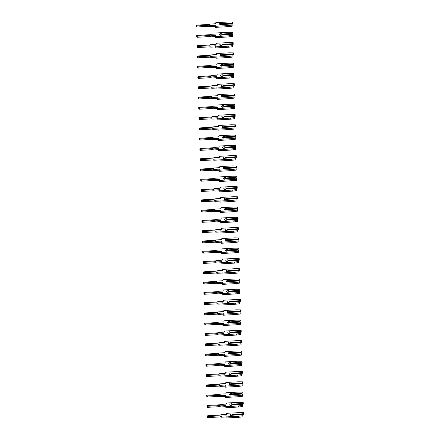 <?xml version="1.0" encoding="UTF-8"?>
<svg xmlns="http://www.w3.org/2000/svg" width="440" height="440" viewBox="0 0 440 440"><rect width="100%" height="100%" fill="white"/><g stroke="black" fill="none" stroke-linecap="round" stroke-linejoin="round"><path stroke-width="0.66" d="M215.1 26.329L210.49 26.582A1.221 0.715 169 0 1 209.539 26.29L209.33 25.218L196.895 25.905A0.649 0.38 169 0 1 197.043 25.119L209.484 24.431A1.221 0.715 169 0 1 210.562 24.03L215.584 23.755L215.787 22.688L228.272 22L232.546 22.044L232.634 23.76L232.424 22.688L231.572 23.204L221.711 23.744A1.353 0.792 -11 0 0 220.644 23.397A1.353 0.792 -11 0 0 219.159 24.475A1.353 0.792 -11 0 0 220.33 25.036A1.353 0.792 -11 0 0 221.551 24.563A1.353 0.792 -11 0 0 220.853 24.47A1.353 0.792 -11 0 0 219.626 24.943M221.551 24.563L231.413 24.019L232.089 24.453L231.963 25.097L227.579 25.619L215.094 26.301L215.298 25.234L210.281 25.509A1.221 0.715 169 0 1 209.33 25.218M221.711 23.744L221.92 24.541M232.634 23.76L231.798 24.266M231.38 24.024L231.572 23.204M231.303 23.617L221.843 24.14M232.546 22.044L232.424 22.688M215.094 26.301L215.303 27.374L227.788 26.686L232.172 26.169L232.089 24.453M209.539 26.29L197.104 26.977A0.649 0.38 169 0 1 196.543 26.708L196.334 25.636M232.172 26.169L231.963 25.097M227.788 26.686L227.579 25.619M215.386 36.608L210.777 36.861A1.221 0.715 169 0 1 209.831 36.569L209.622 35.497L197.181 36.185A0.649 0.38 169 0 1 197.329 35.398L209.77 34.711A1.221 0.715 169 0 1 210.848 34.309L215.87 34.034L216.073 32.967L228.558 32.279L232.837 32.324L232.92 34.04L232.711 32.967L231.858 33.484L221.997 34.023A1.353 0.792 -11 0 0 220.93 33.677A1.353 0.792 -11 0 0 219.445 34.755A1.353 0.792 -11 0 0 220.616 35.316A1.353 0.792 -11 0 0 221.843 34.843A1.353 0.792 -11 0 0 221.139 34.749A1.353 0.792 -11 0 0 219.918 35.222M221.843 34.843L231.698 34.298L232.375 34.733L232.249 35.376L227.865 35.898L215.38 36.581L215.584 35.514L210.568 35.788A1.221 0.715 169 0 1 209.622 35.497M221.997 34.023L222.211 34.821M232.92 34.04L232.084 34.546M231.666 34.303L231.858 33.484M231.589 33.897L222.129 34.419M232.837 32.324L232.711 32.967M215.38 36.581L215.589 37.653L228.074 36.971L232.458 36.449L232.375 34.733M209.831 36.569L197.389 37.257A0.649 0.38 169 0 1 196.829 36.988L196.62 35.915M232.458 36.449L232.249 35.376M228.074 36.971L227.865 35.898M215.672 46.888L211.063 47.141A1.221 0.715 169 0 1 210.117 46.849L209.907 45.777L197.466 46.464A0.649 0.38 169 0 1 197.621 45.678L210.056 44.99A1.221 0.715 169 0 1 211.139 44.589L216.156 44.313L216.359 43.246L228.844 42.559L233.123 42.603L233.206 44.319L232.997 43.246L232.144 43.764L222.282 44.303A1.353 0.792 -11 0 0 221.216 43.956A1.353 0.792 -11 0 0 219.736 45.034A1.353 0.792 -11 0 0 220.902 45.595A1.353 0.792 -11 0 0 222.129 45.122A1.353 0.792 -11 0 0 221.424 45.029A1.353 0.792 -11 0 0 220.204 45.502M222.129 45.122L231.985 44.578L232.661 45.012L232.535 45.656L228.151 46.178L215.666 46.86L215.875 45.793L210.854 46.068A1.221 0.715 169 0 1 209.907 45.777M222.282 44.303L222.497 45.1M233.206 44.319L232.37 44.825M231.952 44.583L232.144 43.764M231.875 44.176L222.415 44.699M233.123 42.603L232.997 43.246M215.666 46.86L215.875 47.933L228.36 47.251L232.749 46.728L232.661 45.012M210.117 46.849L197.676 47.537A0.649 0.38 169 0 1 197.115 47.267L196.906 46.194M232.749 46.728L232.535 45.656M228.36 47.251L228.151 46.178M215.958 57.167L211.349 57.42A1.221 0.715 169 0 1 210.403 57.129L210.194 56.056L197.753 56.744A0.649 0.38 169 0 1 197.906 55.957L210.342 55.27A1.221 0.715 169 0 1 211.426 54.868L216.441 54.593L216.651 53.526L229.13 52.839L233.409 52.883L233.497 54.599L233.288 53.526L232.43 54.043L222.574 54.582A1.353 0.792 -11 0 0 221.502 54.241A1.353 0.792 -11 0 0 220.022 55.313A1.353 0.792 -11 0 0 221.188 55.875A1.353 0.792 -11 0 0 222.415 55.402A1.353 0.792 -11 0 0 221.711 55.308A1.353 0.792 -11 0 0 220.49 55.781M222.415 55.402L232.276 54.863L232.947 55.292L232.826 55.935L228.437 56.458L215.958 57.14L216.161 56.073L211.139 56.348A1.221 0.715 169 0 1 210.194 56.056M222.574 54.582L222.783 55.38M233.497 54.599L232.656 55.105M232.243 54.863L232.43 54.043M232.161 54.456L222.706 54.978M233.409 52.883L233.288 53.526M215.958 57.14L216.167 58.212L228.646 57.53L233.035 57.008L232.947 55.292M210.403 57.129L197.967 57.816A0.649 0.38 169 0 1 197.401 57.547L197.191 56.474M233.035 57.008L232.826 55.935M228.646 57.53L228.437 56.458M221.788 64.521A1.353 0.792 -11 0 0 220.308 65.593A1.353 0.792 -11 0 0 221.474 66.154A1.353 0.792 -11 0 0 222.701 65.681L232.562 65.142L233.233 65.571L233.112 66.215L228.729 66.737L216.244 67.419L216.447 66.352L211.426 66.627A1.221 0.715 169 0 1 210.48 66.336L198.044 67.023A0.649 0.38 169 0 1 198.193 66.237L210.634 65.549A1.221 0.715 169 0 1 211.712 65.148L216.728 64.873L216.937 63.806L229.422 63.118L233.695 63.162L233.574 63.806L232.716 64.323L222.86 64.862A1.353 0.792 -11 0 0 221.788 64.521M222.701 65.687A1.353 0.792 -11 0 0 221.997 65.588A1.353 0.792 -11 0 0 220.776 66.061M216.249 67.447L211.64 67.7A1.221 0.715 169 0 1 210.689 67.408L210.48 66.336M222.86 64.862L223.069 65.659M233.695 63.162L233.783 64.878L232.947 65.384M233.783 64.878L233.574 63.806M232.529 65.142L232.716 64.323M232.447 64.735L222.992 65.258M216.244 67.419L216.453 68.492L228.938 67.81L233.321 67.287L233.233 65.571M210.689 67.408L198.253 68.096A0.649 0.38 169 0 1 197.692 67.826L197.478 66.754M233.321 67.287L233.112 66.215M228.938 67.81L228.729 66.737M216.535 77.726L211.926 77.979A1.221 0.715 169 0 1 210.975 77.688L210.766 76.615L198.33 77.303A0.649 0.38 169 0 1 198.479 76.516L210.92 75.829A1.221 0.715 169 0 1 211.998 75.427L217.019 75.152L217.223 74.085L229.708 73.397L233.981 73.442L234.069 75.158L233.86 74.085L233.007 74.602L223.146 75.141A1.353 0.792 -11 0 0 222.079 74.8A1.353 0.792 -11 0 0 220.594 75.873A1.353 0.792 -11 0 0 221.766 76.434A1.353 0.792 -11 0 0 222.992 75.961A1.353 0.792 -11 0 0 222.288 75.873A1.353 0.792 -11 0 0 221.062 76.34M222.992 75.961L232.848 75.422L233.525 75.851L233.398 76.494L229.014 77.017L216.53 77.699L216.733 76.632L211.717 76.907A1.221 0.715 169 0 1 210.766 76.615M223.146 75.141L223.355 75.939M234.069 75.158L233.233 75.663M232.815 75.422L233.007 74.602M232.738 75.014L223.278 75.537M233.981 73.442L233.86 74.085M216.53 77.699L216.739 78.771L229.224 78.089L233.607 77.567L233.525 75.851M210.975 77.688L198.539 78.375A0.649 0.38 169 0 1 197.978 78.106L197.769 77.033M233.607 77.567L233.398 76.494M229.224 78.089L229.014 77.017M216.821 88.005L212.212 88.259A1.221 0.715 169 0 1 211.266 87.967L211.057 86.895L198.616 87.582A0.649 0.38 169 0 1 198.764 86.796L211.206 86.108A1.221 0.715 169 0 1 212.284 85.707L217.305 85.432L217.509 84.364L229.994 83.677L234.273 83.721L234.355 85.437L234.146 84.37L233.294 84.882L223.432 85.421A1.353 0.792 -11 0 0 222.365 85.08A1.353 0.792 -11 0 0 220.88 86.152A1.353 0.792 -11 0 0 222.052 86.713A1.353 0.792 -11 0 0 223.278 86.24A1.353 0.792 -11 0 0 222.574 86.152A1.353 0.792 -11 0 0 221.353 86.62M223.278 86.24L233.134 85.701L233.811 86.13L233.684 86.774L229.301 87.296L216.816 87.978L217.019 86.911L212.003 87.186A1.221 0.715 169 0 1 211.057 86.895M223.432 85.421L223.647 86.218M234.355 85.437L233.519 85.943M233.101 85.701L233.294 84.882M233.024 85.294L223.564 85.817M234.273 83.721L234.146 84.37M216.816 87.978L217.025 89.05L229.51 88.368L233.893 87.846L233.811 86.13M211.266 87.967L198.825 88.655A0.649 0.38 169 0 1 198.264 88.385L198.055 87.312M233.893 87.846L233.684 86.774M229.51 88.368L229.301 87.296M222.651 95.359A1.353 0.792 -11 0 0 221.172 96.432A1.353 0.792 -11 0 0 222.338 96.993A1.353 0.792 -11 0 0 223.564 96.52L233.42 95.981L234.097 96.41L233.976 97.053L229.587 97.576L217.102 98.258L217.311 97.191L212.289 97.466A1.221 0.715 169 0 1 211.343 97.174L198.902 97.862A0.649 0.38 169 0 1 199.056 97.075L211.492 96.388A1.221 0.715 169 0 1 212.575 95.986L217.591 95.711L217.795 94.644L230.28 93.957L234.559 94.001L234.432 94.65L233.58 95.161L223.718 95.7A1.353 0.792 -11 0 0 222.651 95.359M223.559 96.525A1.353 0.792 -11 0 0 222.86 96.432A1.353 0.792 -11 0 0 221.639 96.899M217.107 98.285L212.498 98.538A1.221 0.715 169 0 1 211.552 98.247L211.343 97.174M223.718 95.7L223.933 96.498M234.559 94.001L234.641 95.717L233.805 96.222M234.641 95.717L234.432 94.65M233.387 95.981L233.58 95.161M233.31 95.574L223.85 96.096M217.102 98.258L217.311 99.33L229.796 98.648L234.185 98.126L234.097 96.41M211.552 98.247L199.111 98.934A0.649 0.38 169 0 1 198.55 98.665L198.341 97.592M234.185 98.126L233.976 97.053M229.796 98.648L229.587 97.576M217.399 108.564L212.784 108.818A1.221 0.715 169 0 1 211.838 108.526L211.629 107.454L199.188 108.141A0.649 0.38 169 0 1 199.342 107.355L211.778 106.672A1.221 0.715 169 0 1 212.861 106.266L217.877 105.991L218.086 104.924L230.566 104.236L234.845 104.28L234.933 106.002L234.724 104.929L233.865 105.441L224.01 105.98A1.353 0.792 -11 0 0 222.937 105.639A1.353 0.792 -11 0 0 221.458 106.711A1.353 0.792 -11 0 0 222.624 107.272A1.353 0.792 -11 0 0 223.85 106.799A1.353 0.792 -11 0 0 223.146 106.711A1.353 0.792 -11 0 0 221.925 107.179M223.85 106.799L233.712 106.26L234.382 106.689L234.262 107.333L229.873 107.855L217.393 108.537L217.597 107.47L212.575 107.745A1.221 0.715 169 0 1 211.629 107.454M224.01 105.98L224.219 106.777M234.933 106.002L234.091 106.502M233.679 106.26L233.865 105.441M233.596 105.853L224.142 106.376M234.845 104.28L234.724 104.929M217.393 108.537L217.602 109.61L230.087 108.928L234.471 108.405L234.382 106.689M211.838 108.526L199.403 109.214A0.649 0.38 169 0 1 198.836 108.944L198.627 107.872M234.471 108.405L234.262 107.333M230.087 108.928L229.873 107.855M223.223 115.918A1.353 0.792 -11 0 0 221.744 116.991A1.353 0.792 -11 0 0 222.915 117.552A1.353 0.792 -11 0 0 224.136 117.079L233.998 116.54L234.669 116.969L234.548 117.612L230.164 118.135L217.679 118.817L217.882 117.75L212.861 118.025A1.221 0.715 169 0 1 211.915 117.733L199.48 118.421A0.649 0.38 169 0 1 199.628 117.634L212.069 116.952A1.221 0.715 169 0 1 213.147 116.545L218.169 116.27L218.372 115.203L230.857 114.516L235.131 114.559L235.01 115.209L234.152 115.72L224.296 116.259A1.353 0.792 -11 0 0 223.223 115.918M224.136 117.084A1.353 0.792 -11 0 0 223.438 116.991A1.353 0.792 -11 0 0 222.211 117.458M217.685 118.844L213.076 119.097A1.221 0.715 169 0 1 212.124 118.806L211.915 117.733M224.296 116.259L224.505 117.057M235.131 114.559L235.219 116.281L234.382 116.782M235.219 116.281L235.01 115.209M233.965 116.54L234.152 115.72M233.882 116.133L224.428 116.655M217.679 118.817L217.888 119.889L230.373 119.207L234.757 118.684L234.669 116.969M212.124 118.806L199.689 119.493A0.649 0.38 169 0 1 199.128 119.224L198.919 118.151M234.757 118.684L234.548 117.612M230.373 119.207L230.164 118.135M217.971 129.124L213.362 129.376A1.221 0.715 169 0 1 212.41 129.085L212.201 128.013L199.766 128.7A0.649 0.38 169 0 1 199.914 127.914L212.355 127.232A1.221 0.715 169 0 1 213.433 126.83L218.455 126.55L218.658 125.483L231.143 124.795L235.417 124.839L235.505 126.561L235.296 125.488L234.443 126L224.582 126.544A1.353 0.792 -11 0 0 223.514 126.198A1.353 0.792 -11 0 0 222.03 127.27A1.353 0.792 -11 0 0 223.201 127.831A1.353 0.792 -11 0 0 224.428 127.358A1.353 0.792 -11 0 0 223.724 127.27A1.353 0.792 -11 0 0 222.497 127.738M224.428 127.358L234.284 126.819L234.96 127.248L234.834 127.892L230.45 128.414L217.965 129.096L218.169 128.029L213.153 128.304A1.221 0.715 169 0 1 212.201 128.013M224.582 126.544L224.791 127.336M235.505 126.561L234.669 127.061M234.251 126.819L234.443 126M234.174 126.412L224.714 126.934M235.417 124.839L235.296 125.488M217.965 129.096L218.174 130.168L230.659 129.487L235.043 128.964L234.96 127.248M212.41 129.085L199.975 129.773A0.649 0.38 169 0 1 199.413 129.503L199.205 128.43M235.043 128.964L234.834 127.892M230.659 129.487L230.45 128.414M218.257 139.403L213.648 139.656A1.221 0.715 169 0 1 212.702 139.364L212.493 138.298L200.052 138.98A0.649 0.38 169 0 1 200.2 138.193L212.641 137.511A1.221 0.715 169 0 1 213.719 137.109L218.74 136.829L218.944 135.762L231.429 135.075L235.708 135.119L235.791 136.84L235.582 135.768L234.729 136.279L224.868 136.824A1.353 0.792 -11 0 0 223.801 136.477A1.353 0.792 -11 0 0 222.316 137.55A1.353 0.792 -11 0 0 223.487 138.111A1.353 0.792 -11 0 0 224.714 137.638A1.353 0.792 -11 0 0 224.01 137.55A1.353 0.792 -11 0 0 222.789 138.017M224.714 137.638L234.57 137.099L235.246 137.528L235.12 138.171L230.736 138.694L218.251 139.381L218.455 138.309L213.439 138.584A1.221 0.715 169 0 1 212.493 138.298M224.868 136.824L225.082 137.621M235.791 136.84L234.955 137.341M234.537 137.099L234.729 136.279M234.46 136.692L225 137.214M235.708 135.119L235.582 135.768M218.251 139.381L218.46 140.448L230.945 139.766L235.329 139.244L235.246 137.528M212.702 139.364L200.261 140.052A0.649 0.38 169 0 1 199.7 139.783L199.49 138.71M235.329 139.244L235.12 138.171M230.945 139.766L230.736 138.694M218.543 149.683L213.934 149.936A1.221 0.715 169 0 1 212.988 149.644L212.779 148.577L200.338 149.259A0.649 0.38 169 0 1 200.492 148.472L212.927 147.791A1.221 0.715 169 0 1 214.011 147.389L219.027 147.109L219.23 146.041L231.715 145.354L235.994 145.398L236.077 147.12L235.868 146.047L235.015 146.559L225.154 147.103A1.353 0.792 -11 0 0 224.087 146.757A1.353 0.792 -11 0 0 222.607 147.829A1.353 0.792 -11 0 0 223.773 148.39A1.353 0.792 -11 0 0 225 147.917A1.353 0.792 -11 0 0 224.296 147.829A1.353 0.792 -11 0 0 223.075 148.297M225 147.917L234.861 147.378L235.532 147.807L235.411 148.451L231.022 148.973L218.537 149.661L218.746 148.588L213.725 148.863A1.221 0.715 169 0 1 212.779 148.577M225.154 147.103L225.368 147.901M236.077 147.12L235.24 147.62M234.823 147.378L235.015 146.559M234.746 146.977L225.291 147.494M235.994 145.398L235.868 146.047M218.537 149.661L218.752 150.728L231.231 150.046L235.62 149.523L235.532 147.807M212.988 149.644L200.547 150.332A0.649 0.38 169 0 1 199.986 150.062L199.777 148.989M235.62 149.523L235.411 148.451M231.231 150.046L231.022 148.973M218.834 159.962L214.22 160.215A1.221 0.715 169 0 1 213.274 159.929L213.065 158.857L200.629 159.538A0.649 0.38 169 0 1 200.778 158.752L213.213 158.07A1.221 0.715 169 0 1 214.297 157.669L219.313 157.388L219.522 156.321L232.001 155.634L236.28 155.678L236.368 157.399L236.159 156.327L235.301 156.838L225.445 157.382A1.353 0.792 -11 0 0 224.373 157.036A1.353 0.792 -11 0 0 222.893 158.109A1.353 0.792 -11 0 0 224.059 158.67A1.353 0.792 -11 0 0 225.286 158.197A1.353 0.792 -11 0 0 224.582 158.109A1.353 0.792 -11 0 0 223.361 158.576M225.286 158.197L235.147 157.657L235.818 158.087L235.697 158.73L231.308 159.253L218.829 159.94L219.032 158.868L214.011 159.143A1.221 0.715 169 0 1 213.065 158.857M225.445 157.382L225.654 158.18M236.368 157.399L235.527 157.899M235.114 157.657L235.301 156.838M235.032 157.256L225.577 157.773M236.28 155.678L236.159 156.327M218.829 159.94L219.038 161.013L231.523 160.325L235.906 159.803L235.818 158.087M213.274 159.929L200.838 160.611A0.649 0.38 169 0 1 200.272 160.341L200.063 159.269M235.906 159.803L235.697 158.73M231.523 160.325L231.308 159.253M224.659 167.316A1.353 0.792 -11 0 0 223.179 168.388A1.353 0.792 -11 0 0 224.351 168.949A1.353 0.792 -11 0 0 225.572 168.476L235.433 167.937L236.104 168.366L235.983 169.01L231.6 169.532L219.115 170.22L219.318 169.147L214.302 169.422A1.221 0.715 169 0 1 213.351 169.136L200.915 169.818A0.649 0.38 169 0 1 201.064 169.031L213.505 168.35A1.221 0.715 169 0 1 214.583 167.948L219.604 167.668L219.808 166.601L232.293 165.913L236.566 165.957L236.445 166.606L235.587 167.118L225.731 167.662A1.353 0.792 -11 0 0 224.659 167.316M225.572 168.482A1.353 0.792 -11 0 0 224.873 168.388A1.353 0.792 -11 0 0 223.647 168.856M219.12 170.242L214.511 170.495A1.221 0.715 169 0 1 213.56 170.209L213.351 169.136M225.731 167.662L225.94 168.46M236.566 165.957L236.654 167.679L235.818 168.179M236.654 167.679L236.445 166.606M235.4 167.937L235.587 167.118M235.318 167.536L225.863 168.053M219.115 170.22L219.323 171.292L231.809 170.605L236.192 170.082L236.104 168.366M213.56 170.209L201.124 170.891A0.649 0.38 169 0 1 200.563 170.621L200.354 169.548M236.192 170.082L235.983 169.01M231.809 170.605L231.6 169.532M225.863 178.756L235.719 178.216L236.396 178.646L236.269 179.289L214.797 180.774A1.221 0.715 169 0 1 213.846 180.488L213.637 179.416L201.201 180.097A0.649 0.38 169 0 1 201.35 179.311L213.791 178.629A1.221 0.715 169 0 1 214.869 178.228L219.89 177.947L220.094 176.88L232.579 176.193L236.858 176.237L236.94 177.958L236.731 176.886L235.879 177.397L226.017 177.941A1.353 0.792 -11 0 0 224.95 177.595A1.353 0.792 -11 0 0 223.465 178.668A1.353 0.792 -11 0 0 224.637 179.229A1.353 0.792 -11 0 0 225.863 178.756A1.353 0.792 -11 0 0 225.159 178.668A1.353 0.792 -11 0 0 223.933 179.135M236.396 178.646L236.478 180.362L219.61 181.572L219.604 179.427L214.588 179.702A1.221 0.715 169 0 1 213.637 179.416M226.017 177.941L226.226 178.739M236.94 177.958L236.104 178.459M235.686 178.216L235.879 177.397M235.609 177.815L226.149 178.332M236.858 176.237L236.731 176.886M213.846 180.488L201.41 181.17A0.649 0.38 169 0 1 200.849 180.901L200.64 179.828M236.478 180.362L236.269 179.289M232.095 180.884L231.886 179.812M225.236 187.875A1.353 0.792 -11 0 0 223.751 188.947A1.353 0.792 -11 0 0 224.923 189.508A1.353 0.792 -11 0 0 226.149 189.035L236.005 188.496L236.681 188.925L236.555 189.569L232.172 190.091L219.687 190.779L219.896 189.706L214.874 189.981A1.221 0.715 169 0 1 213.928 189.695L201.487 190.377A0.649 0.38 169 0 1 201.641 189.59L214.077 188.909A1.221 0.715 169 0 1 215.155 188.507L220.176 188.227L220.38 187.16L232.865 186.472L237.144 186.516L237.017 187.165L236.165 187.677L226.303 188.221A1.353 0.792 -11 0 0 225.236 187.875M226.144 189.041A1.353 0.792 -11 0 0 225.445 188.947A1.353 0.792 -11 0 0 224.224 189.415M219.692 190.801L215.083 191.054A1.221 0.715 169 0 1 214.137 190.768L213.928 189.695M226.303 188.221L226.518 189.019M237.144 186.516L237.226 188.238L236.39 188.738M237.226 188.238L237.017 187.165M235.972 188.496L236.165 187.677M235.895 188.095L226.435 188.612M219.687 190.779L219.896 191.851L232.381 191.163L236.764 190.641L236.681 188.925M214.137 190.768L201.696 191.45A0.649 0.38 169 0 1 201.135 191.18L200.926 190.108M236.764 190.641L236.555 189.569M232.381 191.163L232.172 190.091M219.978 201.08L215.369 201.333A1.221 0.715 169 0 1 214.423 201.047L214.214 199.975L201.773 200.656A0.649 0.38 169 0 1 201.927 199.87L214.363 199.188A1.221 0.715 169 0 1 215.446 198.787L220.462 198.506L220.666 197.439L233.151 196.752L237.43 196.796L237.512 198.517L237.303 197.445L236.451 197.956L226.589 198.501A1.353 0.792 -11 0 0 225.522 198.154A1.353 0.792 -11 0 0 224.043 199.232A1.353 0.792 -11 0 0 225.209 199.788A1.353 0.792 -11 0 0 226.435 199.315A1.353 0.792 -11 0 0 225.731 199.227A1.353 0.792 -11 0 0 224.51 199.694M226.435 199.315L236.297 198.776L236.968 199.205L236.847 199.854L232.458 200.371L219.973 201.058L220.181 199.986L215.16 200.261A1.221 0.715 169 0 1 214.214 199.975M226.589 198.501L226.804 199.298M237.512 198.517L236.676 199.018M236.258 198.776L236.451 197.956M236.181 198.374L226.727 198.891M237.43 196.796L237.303 197.445M219.973 201.058L220.187 202.131L232.667 201.443L237.056 200.921L236.968 199.205M214.423 201.047L201.982 201.729A0.649 0.38 169 0 1 201.421 201.46L201.212 200.387M237.056 200.921L236.847 199.854M232.667 201.443L232.458 200.371M220.27 211.36L215.655 211.613A1.221 0.715 169 0 1 214.709 211.327L214.5 210.254L202.065 210.936A0.649 0.38 169 0 1 202.213 210.149L214.649 209.468A1.221 0.715 169 0 1 215.732 209.066L220.748 208.791L220.957 207.719L233.437 207.031L237.716 207.075L237.804 208.797L237.595 207.724L236.737 208.236L226.881 208.78A1.353 0.792 -11 0 0 225.808 208.434A1.353 0.792 -11 0 0 224.329 209.512A1.353 0.792 -11 0 0 225.495 210.067A1.353 0.792 -11 0 0 226.721 209.594A1.353 0.792 -11 0 0 226.017 209.506A1.353 0.792 -11 0 0 224.796 209.974M226.721 209.594L236.583 209.055L237.254 209.484L237.132 210.133L232.749 210.65L220.264 211.338L220.468 210.265L215.446 210.54A1.221 0.715 169 0 1 214.5 210.254M226.881 208.78L227.09 209.578M237.804 208.797L236.962 209.297M236.549 209.055L236.737 208.236M236.467 208.654L227.013 209.171M237.716 207.075L237.595 207.724M220.264 211.338L220.473 212.41L232.958 211.723L237.341 211.2L237.254 209.484M214.709 211.327L202.274 212.009A0.649 0.38 169 0 1 201.707 211.739L201.498 210.667M237.341 211.2L237.132 210.133M232.958 211.723L232.749 210.65M226.1 218.713A1.353 0.792 -11 0 0 224.615 219.791A1.353 0.792 -11 0 0 225.786 220.347A1.353 0.792 -11 0 0 227.007 219.874L236.869 219.335L237.545 219.764L237.419 220.413L233.035 220.93L220.55 221.617L220.754 220.545L215.738 220.82A1.221 0.715 169 0 1 214.786 220.534L202.351 221.216A0.649 0.38 169 0 1 202.499 220.429L214.94 219.747A1.221 0.715 169 0 1 216.018 219.346L221.04 219.071L221.243 217.998L233.728 217.311L238.002 217.355L237.881 218.004L237.023 218.515L227.167 219.06A1.353 0.792 -11 0 0 226.1 218.713M227.007 219.879A1.353 0.792 -11 0 0 226.309 219.786A1.353 0.792 -11 0 0 225.082 220.253M220.556 221.639L215.947 221.892A1.221 0.715 169 0 1 214.995 221.606L214.786 220.534M227.167 219.06L227.376 219.857M238.002 217.355L238.09 219.076L237.254 219.577M238.09 219.076L237.881 218.004M236.836 219.335L237.023 218.515M236.759 218.933L227.299 219.45M220.55 221.617L220.759 222.69L233.244 222.002L237.628 221.48L237.545 219.764M214.995 221.606L202.56 222.288A0.649 0.38 169 0 1 201.999 222.019L201.79 220.946M237.628 221.48L237.419 220.413M233.244 222.002L233.035 220.93M220.841 231.919L216.233 232.172A1.221 0.715 169 0 1 215.287 231.886L215.072 230.813L202.637 231.495A0.649 0.38 169 0 1 202.785 230.709L215.226 230.027A1.221 0.715 169 0 1 216.304 229.625L221.326 229.35L221.529 228.278L234.014 227.59L238.293 227.634L238.376 229.356L238.167 228.283L237.314 228.795L227.453 229.339A1.353 0.792 -11 0 0 226.386 228.993A1.353 0.792 -11 0 0 224.901 230.071A1.353 0.792 -11 0 0 226.072 230.626A1.353 0.792 -11 0 0 227.299 230.153A1.353 0.792 -11 0 0 226.595 230.065A1.353 0.792 -11 0 0 225.368 230.532M227.299 230.153L237.155 229.614L237.831 230.043L237.705 230.692L233.321 231.209L220.836 231.897L221.04 230.824L216.024 231.099A1.221 0.715 169 0 1 215.072 230.813M227.453 229.339L227.667 230.137M238.376 229.356L237.54 229.856M237.122 229.614L237.314 228.795M237.045 229.213L227.585 229.73M238.293 227.634L238.167 228.283M220.836 231.897L221.045 232.969L233.53 232.282L237.914 231.764L237.831 230.043M215.287 231.886L202.846 232.568A0.649 0.38 169 0 1 202.285 232.298L202.076 231.226M237.914 231.764L237.705 230.692M233.53 232.282L233.321 231.209M221.128 242.198L216.519 242.451A1.221 0.715 169 0 1 215.573 242.165L215.364 241.093L202.923 241.775A0.649 0.38 169 0 1 203.077 240.988L215.512 240.306A1.221 0.715 169 0 1 216.59 239.905L221.612 239.63L221.815 238.557L234.3 237.87L238.579 237.914L238.662 239.635L238.453 238.563L237.6 239.074L227.739 239.619A1.353 0.792 -11 0 0 226.672 239.272A1.353 0.792 -11 0 0 225.187 240.35A1.353 0.792 -11 0 0 226.358 240.906A1.353 0.792 -11 0 0 227.585 240.433A1.353 0.792 -11 0 0 226.881 240.345A1.353 0.792 -11 0 0 225.66 240.812M227.585 240.433L237.441 239.894L238.117 240.323L237.99 240.972L233.607 241.489L221.122 242.176L221.331 241.104L216.31 241.379A1.221 0.715 169 0 1 215.364 241.093M227.739 239.619L227.953 240.416M238.662 239.635L237.826 240.136M237.407 239.894L237.6 239.074M237.331 239.492L227.871 240.009M238.579 237.914L238.453 238.563M221.122 242.176L221.331 243.249L233.816 242.561L238.2 242.044L238.117 240.323M215.573 242.165L203.132 242.847A0.649 0.38 169 0 1 202.571 242.578L202.362 241.505M238.2 242.044L237.99 240.972M233.816 242.561L233.607 241.489M221.414 252.478L216.805 252.731A1.221 0.715 169 0 1 215.859 252.445L215.65 251.372L203.209 252.054A0.649 0.38 169 0 1 203.363 251.268L215.798 250.586A1.221 0.715 169 0 1 216.882 250.184L221.898 249.909L222.101 248.837L234.586 248.149L238.865 248.193L238.953 249.915L238.739 248.842L237.886 249.354L228.03 249.898A1.353 0.792 -11 0 0 226.958 249.552A1.353 0.792 -11 0 0 225.478 250.63A1.353 0.792 -11 0 0 226.644 251.185A1.353 0.792 -11 0 0 227.871 250.712A1.353 0.792 -11 0 0 227.167 250.624A1.353 0.792 -11 0 0 225.946 251.091M227.871 250.712L237.732 250.173L238.403 250.602L238.282 251.251L233.893 251.768L221.414 252.456L221.617 251.383L216.596 251.658A1.221 0.715 169 0 1 215.65 251.372M228.03 249.898L228.239 250.696M238.953 249.915L238.112 250.415M237.694 250.173L237.886 249.354M237.617 249.772L228.162 250.289M238.865 248.193L238.739 248.842M221.414 252.456L221.623 253.528L234.102 252.841L238.491 252.324L238.403 250.602M215.859 252.445L203.418 253.127A0.649 0.38 169 0 1 202.857 252.857L202.648 251.785M238.491 252.324L238.282 251.251M234.102 252.841L233.893 251.768M221.705 262.757L217.091 263.01A1.221 0.715 169 0 1 216.145 262.724L215.936 261.652L203.5 262.334A0.649 0.38 169 0 1 203.649 261.547L216.084 260.865A1.221 0.715 169 0 1 217.168 260.464L222.184 260.189L222.393 259.116L234.872 258.429L239.151 258.473L239.239 260.194L239.03 259.122L238.172 259.633L228.316 260.178A1.353 0.792 -11 0 0 227.244 259.831A1.353 0.792 -11 0 0 225.764 260.909A1.353 0.792 -11 0 0 226.93 261.464A1.353 0.792 -11 0 0 228.157 260.992A1.353 0.792 -11 0 0 227.453 260.904A1.353 0.792 -11 0 0 226.232 261.371M228.157 260.992L238.018 260.453L238.689 260.882L238.568 261.531L234.185 262.048L221.7 262.735L221.903 261.663L216.882 261.943A1.221 0.715 169 0 1 215.936 261.652M228.316 260.178L228.525 260.975M239.239 260.194L238.398 260.695M237.985 260.453L238.172 259.633M237.903 260.051L228.448 260.568M239.151 258.473L239.03 259.122M221.7 262.735L221.909 263.808L234.394 263.12L238.777 262.603L238.689 260.882M216.145 262.724L203.709 263.406A0.649 0.38 169 0 1 203.143 263.137L202.934 262.064M238.777 262.603L238.568 261.531M234.394 263.12L234.185 262.048M227.535 270.111A1.353 0.792 -11 0 0 226.05 271.189A1.353 0.792 -11 0 0 227.222 271.744A1.353 0.792 -11 0 0 228.443 271.271L238.304 270.732L238.981 271.161L238.854 271.81L234.471 272.327L221.986 273.014L222.189 271.942L217.173 272.223A1.221 0.715 169 0 1 216.222 271.931L203.786 272.613A0.649 0.38 169 0 1 203.935 271.827L216.376 271.145A1.221 0.715 169 0 1 217.454 270.743L222.475 270.468L222.679 269.396L235.164 268.708L239.437 268.752L239.316 269.401L238.458 269.913L228.602 270.457A1.353 0.792 -11 0 0 227.535 270.111M228.443 271.277A1.353 0.792 -11 0 0 227.744 271.183A1.353 0.792 -11 0 0 226.518 271.651M221.991 273.037L217.382 273.29A1.221 0.715 169 0 1 216.431 273.004L216.222 271.931M228.602 270.457L228.811 271.255M239.437 268.752L239.525 270.474L238.689 270.974M239.525 270.474L239.316 269.401M238.271 270.732L238.458 269.913M238.194 270.331L228.734 270.848M221.986 273.014L222.195 274.087L234.68 273.399L239.063 272.882L238.981 271.161M216.431 273.004L203.995 273.686A0.649 0.38 169 0 1 203.434 273.416L203.225 272.344M239.063 272.882L238.854 271.81M234.68 273.399L234.471 272.327M227.821 280.39A1.353 0.792 -11 0 0 226.336 281.468A1.353 0.792 -11 0 0 227.507 282.024A1.353 0.792 -11 0 0 228.734 281.551L238.59 281.012L239.267 281.44L239.14 282.09L234.757 282.607L222.272 283.294L222.475 282.222L217.459 282.502A1.221 0.715 169 0 1 216.507 282.211L204.072 282.893A0.649 0.38 169 0 1 204.221 282.106L216.662 281.424A1.221 0.715 169 0 1 217.74 281.023L222.761 280.748L222.965 279.675L235.45 278.988L239.729 279.031L239.602 279.68L238.75 280.192L228.888 280.737A1.353 0.792 -11 0 0 227.821 280.39M228.729 281.556A1.353 0.792 -11 0 0 228.03 281.463A1.353 0.792 -11 0 0 226.804 281.93M239.267 281.44L239.349 283.162L234.966 283.679L222.481 284.367L222.272 283.294L217.668 283.575A1.221 0.715 169 0 1 216.722 283.283L216.507 282.211M228.888 280.737L229.103 281.534M239.729 279.031L239.811 280.753L238.975 281.254M239.811 280.753L239.602 279.68M238.557 281.012L238.75 280.192M238.48 280.61L229.02 281.127M216.722 283.283L204.281 283.965A0.649 0.38 169 0 1 203.72 283.695L203.511 282.623M239.349 283.162L239.14 282.09M234.966 283.679L234.757 282.607M222.563 293.596L217.954 293.854A1.221 0.715 169 0 1 217.008 293.562L216.799 292.49L204.358 293.172A0.649 0.38 169 0 1 204.512 292.386L216.948 291.704A1.221 0.715 169 0 1 218.026 291.302L223.047 291.027L223.251 289.955L235.736 289.273L240.014 289.311L240.097 291.033L239.888 289.96L239.036 290.472L229.174 291.016A1.353 0.792 -11 0 0 228.107 290.67A1.353 0.792 -11 0 0 226.628 291.748A1.353 0.792 -11 0 0 227.794 292.303A1.353 0.792 -11 0 0 229.02 291.83A1.353 0.792 -11 0 0 228.316 291.742A1.353 0.792 -11 0 0 227.095 292.209M229.02 291.83L238.876 291.291L239.553 291.72L239.426 292.369L235.043 292.886L222.558 293.574L222.767 292.501L217.745 292.782A1.221 0.715 169 0 1 216.799 292.49M229.174 291.016L229.389 291.814M240.097 291.033L239.261 291.533M238.843 291.291L239.036 290.472M238.766 290.889L229.306 291.407M240.014 289.311L239.888 289.96M222.558 293.574L222.767 294.646L235.252 293.959L239.641 293.442L239.553 291.72M217.008 293.562L204.567 294.245A0.649 0.38 169 0 1 204.006 293.975L203.797 292.902M239.641 293.442L239.426 292.369M235.252 293.959L235.043 292.886M222.849 303.875L218.24 304.134A1.221 0.715 169 0 1 217.294 303.842L217.085 302.77L204.644 303.452A0.649 0.38 169 0 1 204.798 302.665L217.234 301.983A1.221 0.715 169 0 1 218.317 301.582L223.333 301.307L223.537 300.234L236.022 299.552L240.301 299.591L240.389 301.312L240.174 300.24L239.322 300.751L229.466 301.296A1.353 0.792 -11 0 0 228.393 300.949A1.353 0.792 -11 0 0 226.914 302.027A1.353 0.792 -11 0 0 228.08 302.583A1.353 0.792 -11 0 0 229.306 302.115A1.353 0.792 -11 0 0 228.602 302.022A1.353 0.792 -11 0 0 227.381 302.489M229.306 302.115L239.168 301.57L239.839 302L239.718 302.649L235.329 303.166L222.849 303.853L223.053 302.781L218.031 303.061A1.221 0.715 169 0 1 217.085 302.77M229.466 301.296L229.674 302.093M240.389 301.312L239.547 301.812M239.135 301.57L239.322 300.751M239.052 301.169L229.598 301.686M240.301 299.591L240.174 300.24M222.849 303.853L223.058 304.925L235.538 304.238L239.927 303.721L239.839 302M217.294 303.842L204.853 304.524A0.649 0.38 169 0 1 204.292 304.255L204.083 303.182M239.927 303.721L239.718 302.649M235.538 304.238L235.329 303.166M223.141 314.155L218.526 314.413A1.221 0.715 169 0 1 217.58 314.122L217.371 313.049L204.936 313.731A0.649 0.38 169 0 1 205.084 312.945L217.52 312.263A1.221 0.715 169 0 1 218.603 311.861L223.619 311.586L223.828 310.514L236.308 309.832L240.587 309.87L240.674 311.591L240.466 310.519L239.608 311.031L229.752 311.575A1.353 0.792 -11 0 0 228.679 311.229A1.353 0.792 -11 0 0 227.2 312.307A1.353 0.792 -11 0 0 228.365 312.862A1.353 0.792 -11 0 0 229.592 312.395A1.353 0.792 -11 0 0 228.888 312.301A1.353 0.792 -11 0 0 227.667 312.769M229.592 312.395L239.454 311.85L240.125 312.279L240.004 312.928L235.62 313.445L223.135 314.132L223.339 313.06L218.317 313.341A1.221 0.715 169 0 1 217.371 313.049M229.752 311.575L229.961 312.373M240.674 311.591L239.833 312.092M239.421 311.85L239.608 311.031M239.338 311.449L229.884 311.966M240.587 309.87L240.466 310.519M223.135 314.132L223.344 315.205L235.829 314.518L240.213 314L240.125 312.279M217.58 314.122L205.145 314.804A0.649 0.38 169 0 1 204.584 314.534L204.369 313.462M240.213 314L240.004 312.928M235.829 314.518L235.62 313.445M223.427 324.44L218.818 324.693A1.221 0.715 169 0 1 217.866 324.401L217.657 323.329L205.222 324.011A0.649 0.38 169 0 1 205.37 323.224L217.811 322.542A1.221 0.715 169 0 1 218.889 322.141L223.911 321.866L224.114 320.793L236.599 320.111L240.873 320.15L240.961 321.871L240.752 320.798L239.899 321.31L230.038 321.855A1.353 0.792 -11 0 0 228.971 321.508A1.353 0.792 -11 0 0 227.486 322.586A1.353 0.792 -11 0 0 228.657 323.142A1.353 0.792 -11 0 0 229.878 322.674A1.353 0.792 -11 0 0 229.18 322.581A1.353 0.792 -11 0 0 227.953 323.048M229.878 322.674L239.74 322.13L240.416 322.559L240.29 323.208L235.906 323.725L223.421 324.412L223.625 323.34L218.609 323.62A1.221 0.715 169 0 1 217.657 323.329M230.038 321.855L230.247 322.652M240.961 321.871L240.125 322.372M239.707 322.13L239.899 321.31M239.63 321.728L230.17 322.245M240.873 320.15L240.752 320.798M223.421 324.412L223.63 325.485L236.115 324.797L240.499 324.28L240.416 322.559M217.866 324.401L205.431 325.083A0.649 0.38 169 0 1 204.87 324.814L204.661 323.741M240.499 324.28L240.29 323.208M236.115 324.797L235.906 323.725M223.713 334.719L219.104 334.972A1.221 0.715 169 0 1 218.157 334.68L217.948 333.608L205.507 334.29A0.649 0.38 169 0 1 205.656 333.504L218.097 332.822A1.221 0.715 169 0 1 219.175 332.42L224.197 332.145L224.4 331.073L236.885 330.391L241.164 330.429L241.247 332.151L241.038 331.078L240.185 331.59L230.323 332.134A1.353 0.792 -11 0 0 229.257 331.788A1.353 0.792 -11 0 0 227.772 332.866A1.353 0.792 -11 0 0 228.943 333.421A1.353 0.792 -11 0 0 230.17 332.954A1.353 0.792 -11 0 0 229.466 332.86A1.353 0.792 -11 0 0 228.245 333.327M230.17 332.954L240.026 332.409L240.702 332.838L240.576 333.487L236.192 334.004L223.707 334.692L223.911 333.619L218.895 333.9A1.221 0.715 169 0 1 217.948 333.608M230.323 332.134L230.538 332.932M241.247 332.151L240.411 332.651M239.993 332.409L240.185 331.59M239.916 332.007L230.456 332.525M241.164 330.429L241.038 331.078M223.707 334.692L223.916 335.764L236.401 335.077L240.785 334.56L240.702 332.838M218.157 334.68L205.716 335.363A0.649 0.38 169 0 1 205.156 335.093L204.947 334.02M240.785 334.56L240.576 333.487M236.401 335.077L236.192 334.004M223.999 344.999L219.389 345.252A1.221 0.715 169 0 1 218.444 344.96L218.235 343.888L205.794 344.57A0.649 0.38 169 0 1 205.948 343.783L218.383 343.101A1.221 0.715 169 0 1 219.461 342.7L224.483 342.425L224.686 341.352L237.171 340.67L241.45 340.709L241.532 342.43L241.323 341.358L240.471 341.869L230.61 342.414A1.353 0.792 -11 0 0 229.543 342.067A1.353 0.792 -11 0 0 228.063 343.145A1.353 0.792 -11 0 0 229.229 343.701A1.353 0.792 -11 0 0 230.456 343.233A1.353 0.792 -11 0 0 229.752 343.139A1.353 0.792 -11 0 0 228.531 343.607M230.456 343.233L240.312 342.689L240.988 343.118L240.862 343.767L236.478 344.284L223.993 344.971L224.202 343.904L219.181 344.179A1.221 0.715 169 0 1 218.235 343.888M230.61 342.414L230.824 343.211M241.532 342.43L240.697 342.93M240.279 342.689L240.471 341.869M240.202 342.287L230.742 342.804M241.45 340.709L241.323 341.358M223.993 344.971L224.202 346.043L236.687 345.356L241.076 344.839L240.988 343.118M218.444 344.96L206.003 345.642A0.649 0.38 169 0 1 205.441 345.373L205.233 344.3M241.076 344.839L240.862 343.767M236.687 345.356L236.478 344.284M224.285 355.278L219.676 355.531A1.221 0.715 169 0 1 218.73 355.24L218.521 354.167L206.08 354.849A0.649 0.38 169 0 1 206.234 354.063L218.669 353.381A1.221 0.715 169 0 1 219.753 352.979L224.769 352.704L224.972 351.632L237.457 350.95L241.736 350.988L241.824 352.709L241.615 351.637L240.757 352.149L230.901 352.693A1.353 0.792 -11 0 0 229.829 352.347A1.353 0.792 -11 0 0 228.349 353.425A1.353 0.792 -11 0 0 229.515 353.98A1.353 0.792 -11 0 0 230.742 353.513A1.353 0.792 -11 0 0 230.038 353.419A1.353 0.792 -11 0 0 228.816 353.887M230.742 353.513L240.603 352.968L241.274 353.397L241.153 354.046L236.764 354.563L224.285 355.25L224.488 354.184L219.466 354.459A1.221 0.715 169 0 1 218.521 354.167M230.901 352.693L231.11 353.491M241.824 352.709L240.983 353.21M240.57 352.968L240.757 352.149M240.488 352.567L231.033 353.084M241.736 350.988L241.615 351.637M224.285 355.25L224.494 356.323L236.973 355.636L241.362 355.118L241.274 353.397M218.73 355.24L206.288 355.922A0.649 0.38 169 0 1 205.728 355.652L205.519 354.58M241.362 355.118L241.153 354.046M236.973 355.636L236.764 354.563M224.576 365.558L219.967 365.811A1.221 0.715 169 0 1 219.016 365.519L218.806 364.447L206.371 365.129A0.649 0.38 169 0 1 206.52 364.342L218.961 363.66A1.221 0.715 169 0 1 220.039 363.259L225.055 362.984L225.264 361.911L237.749 361.229L242.022 361.268L242.11 362.989L241.901 361.917L241.043 362.428L231.187 362.973A1.353 0.792 -11 0 0 230.115 362.626A1.353 0.792 -11 0 0 228.635 363.704A1.353 0.792 -11 0 0 229.801 364.26A1.353 0.792 -11 0 0 231.028 363.792A1.353 0.792 -11 0 0 230.323 363.699A1.353 0.792 -11 0 0 229.103 364.166M231.028 363.792L240.889 363.248L241.56 363.677L241.439 364.326L237.056 364.843L224.571 365.53L224.774 364.463L219.753 364.738A1.221 0.715 169 0 1 218.806 364.447M231.187 362.973L231.396 363.77M242.11 362.989L241.274 363.495M240.856 363.248L241.043 362.428M240.774 362.846L231.319 363.363M242.022 361.268L241.901 361.917M224.571 365.53L224.78 366.603L237.264 365.915L241.648 365.398L241.56 363.677M219.016 365.519L206.58 366.201A0.649 0.38 169 0 1 206.019 365.932L205.805 364.859M241.648 365.398L241.439 364.326M237.264 365.915L237.056 364.843M230.406 372.906A1.353 0.792 -11 0 0 228.921 373.984A1.353 0.792 -11 0 0 230.093 374.539A1.353 0.792 -11 0 0 231.319 374.072L241.175 373.527L241.852 373.956L241.725 374.605L237.341 375.122L224.857 375.81L225.06 374.743L220.044 375.018A1.221 0.715 169 0 1 219.093 374.726L206.657 375.408A0.649 0.38 169 0 1 206.806 374.622L219.247 373.94A1.221 0.715 169 0 1 220.325 373.538L225.346 373.263L225.549 372.191L238.035 371.509L242.308 371.547L242.187 372.196L241.335 372.708L231.473 373.252A1.353 0.792 -11 0 0 230.406 372.906M231.314 374.072A1.353 0.792 -11 0 0 230.615 373.978A1.353 0.792 -11 0 0 229.389 374.445M224.862 375.837L220.253 376.09A1.221 0.715 169 0 1 219.302 375.799L219.093 374.726M231.473 373.252L231.682 374.05M242.308 371.547L242.396 373.269L241.56 373.775M242.396 373.269L242.187 372.196M241.142 373.527L241.335 372.708M241.065 373.125L231.605 373.643M224.857 375.81L225.066 376.882L237.551 376.195L241.934 375.678L241.852 373.956M219.302 375.799L206.866 376.481A0.649 0.38 169 0 1 206.305 376.211L206.096 375.139M241.934 375.678L241.725 374.605M237.551 376.195L237.341 375.122M225.148 386.117L220.539 386.37A1.221 0.715 169 0 1 219.593 386.078L219.384 385.006L206.943 385.688A0.649 0.38 169 0 1 207.091 384.901L219.532 384.219A1.221 0.715 169 0 1 220.611 383.818L225.632 383.543L225.836 382.47L238.321 381.788L242.6 381.827L242.682 383.548L242.473 382.476L241.621 382.987L231.759 383.532A1.353 0.792 -11 0 0 230.692 383.185A1.353 0.792 -11 0 0 229.207 384.263A1.353 0.792 -11 0 0 230.379 384.819A1.353 0.792 -11 0 0 231.605 384.351A1.353 0.792 -11 0 0 230.901 384.257A1.353 0.792 -11 0 0 229.68 384.725M231.605 384.351L241.461 383.807L242.138 384.236L242.011 384.885L237.628 385.402L225.143 386.089L225.346 385.022L220.33 385.297A1.221 0.715 169 0 1 219.384 385.006M231.759 383.532L231.974 384.329M242.682 383.548L241.846 384.054M241.428 383.807L241.621 382.987M241.351 383.405L231.891 383.922M242.6 381.827L242.473 382.476M225.143 386.089L225.352 387.161L237.837 386.474L242.22 385.957L242.138 384.236M219.593 386.078L207.152 386.76A0.649 0.38 169 0 1 206.591 386.491L206.382 385.418M242.22 385.957L242.011 384.885M237.837 386.474L237.628 385.402M225.434 396.396L220.825 396.649A1.221 0.715 169 0 1 219.879 396.358L219.67 395.285L207.229 395.967A0.649 0.38 169 0 1 207.383 395.181L219.819 394.499A1.221 0.715 169 0 1 220.902 394.097L225.918 393.822L226.122 392.75L238.607 392.068L242.886 392.111L242.968 393.827L242.759 392.755L241.907 393.272L232.045 393.811A1.353 0.792 -11 0 0 230.978 393.465A1.353 0.792 -11 0 0 229.499 394.543A1.353 0.792 -11 0 0 230.665 395.098A1.353 0.792 -11 0 0 231.891 394.631A1.353 0.792 -11 0 0 231.187 394.537A1.353 0.792 -11 0 0 229.966 395.005M231.891 394.631L241.747 394.086L242.424 394.515L242.303 395.164L237.914 395.681L225.429 396.368L225.638 395.302L220.616 395.577A1.221 0.715 169 0 1 219.67 395.285M232.045 393.811L232.26 394.609M242.968 393.827L242.132 394.334M241.714 394.086L241.907 393.272M241.637 393.685L232.177 394.207M242.886 392.111L242.759 392.755M225.429 396.368L225.638 397.441L238.123 396.754L242.512 396.236L242.424 394.515M219.879 396.358L207.438 397.04A0.649 0.38 169 0 1 206.877 396.77L206.668 395.698M242.512 396.236L242.303 395.164M238.123 396.754L237.914 395.681M225.726 406.675L221.111 406.929A1.221 0.715 169 0 1 220.165 406.637L219.956 405.565L207.515 406.247A0.649 0.38 169 0 1 207.669 405.46L220.105 404.778A1.221 0.715 169 0 1 221.188 404.377L226.204 404.102L226.413 403.029L238.893 402.347L243.172 402.391L243.26 404.107L243.051 403.035L242.193 403.552L232.337 404.091A1.353 0.792 -11 0 0 231.264 403.744A1.353 0.792 -11 0 0 229.785 404.822A1.353 0.792 -11 0 0 230.951 405.383A1.353 0.792 -11 0 0 232.177 404.91A1.353 0.792 -11 0 0 231.473 404.817A1.353 0.792 -11 0 0 230.252 405.284M232.177 404.91L242.039 404.366L242.71 404.795L242.589 405.444L238.2 405.961L225.72 406.648L225.924 405.581L220.902 405.856A1.221 0.715 169 0 1 219.956 405.565M232.337 404.091L232.546 404.888M243.26 404.107L242.418 404.613M242.006 404.371L242.193 403.552M241.923 403.964L232.469 404.486M243.172 402.391L243.051 403.035M225.72 406.648L225.929 407.721L238.414 407.033L242.798 406.516L242.71 404.795M220.165 406.637L207.73 407.319A0.649 0.38 169 0 1 207.163 407.05L206.954 405.977M242.798 406.516L242.589 405.444M238.414 407.033L238.2 405.961M226.012 416.955L221.403 417.208A1.221 0.715 169 0 1 220.451 416.917L220.242 415.844L207.806 416.526A0.649 0.38 169 0 1 207.955 415.74L220.396 415.058A1.221 0.715 169 0 1 221.474 414.656L226.496 414.381L226.699 413.314L239.184 412.627L243.458 412.671L243.546 414.387L243.337 413.314L242.479 413.831L232.623 414.37A1.353 0.792 -11 0 0 231.55 414.024A1.353 0.792 -11 0 0 230.071 415.102A1.353 0.792 -11 0 0 231.242 415.663A1.353 0.792 -11 0 0 232.463 415.19A1.353 0.792 -11 0 0 231.764 415.096A1.353 0.792 -11 0 0 230.538 415.564M232.463 415.19L242.325 414.645L242.996 415.074L242.875 415.723L238.491 416.24L226.006 416.928L226.21 415.861L221.188 416.136A1.221 0.715 169 0 1 220.242 415.844M232.623 414.37L232.832 415.168M243.546 414.387L242.71 414.893M242.292 414.651L242.479 413.831M242.209 414.243L232.755 414.766M243.458 412.671L243.337 413.314M226.006 416.928L226.215 418L238.7 417.313L243.084 416.796L242.996 415.074M220.451 416.917L208.016 417.599A0.649 0.38 169 0 1 207.455 417.329L207.246 416.257M243.084 416.796L242.875 415.723M238.7 417.313L238.491 416.24M210.49 26.582L210.281 25.509M197.104 26.977L196.895 25.905M210.777 36.861L210.568 35.788M197.389 37.257L197.181 36.185M211.063 47.141L210.854 46.068M197.676 47.537L197.466 46.464M211.349 57.42L211.139 56.348M197.967 57.816L197.753 56.744M211.64 67.7L211.426 66.627M198.253 68.096L198.044 67.023M211.926 77.979L211.717 76.907M198.539 78.375L198.33 77.303M212.212 88.259L212.003 87.186M198.825 88.655L198.616 87.582M212.498 98.538L212.289 97.466M199.111 98.934L198.902 97.862M212.784 108.818L212.575 107.745M199.403 109.214L199.188 108.141M213.076 119.097L212.861 118.025M199.689 119.493L199.48 118.421M213.362 129.376L213.153 128.304M199.975 129.773L199.766 128.7M213.648 139.656L213.439 138.584M200.261 140.052L200.052 138.98M213.934 149.936L213.725 148.863M200.547 150.332L200.338 149.259M214.22 160.215L214.011 159.143M200.838 160.611L200.629 159.538M214.511 170.495L214.302 169.422M201.124 170.891L200.915 169.818M214.797 180.774L214.588 179.702M201.41 181.17L201.201 180.097M215.083 191.054L214.874 189.981M201.696 191.45L201.487 190.377M215.369 201.333L215.16 200.261M201.982 201.729L201.773 200.656M215.655 211.613L215.446 210.54M202.274 212.009L202.065 210.936M215.947 221.892L215.738 220.82M202.56 222.288L202.351 221.216M216.233 232.172L216.024 231.099M202.846 232.568L202.637 231.495M216.519 242.451L216.31 241.379M203.132 242.847L202.923 241.775M216.805 252.731L216.596 251.658M203.418 253.127L203.209 252.054M217.091 263.01L216.882 261.943M203.709 263.406L203.5 262.334M217.382 273.29L217.173 272.223M203.995 273.686L203.786 272.613M217.668 283.575L217.459 282.502M204.281 283.965L204.072 282.893M217.954 293.854L217.745 292.782M204.567 294.245L204.358 293.172M218.24 304.134L218.031 303.061M204.853 304.524L204.644 303.452M218.526 314.413L218.317 313.341M205.145 314.804L204.936 313.731M218.818 324.693L218.609 323.62M205.431 325.083L205.222 324.011M219.104 334.972L218.895 333.9M205.716 335.363L205.507 334.29M219.389 345.252L219.181 344.179M206.003 345.642L205.794 344.57M219.676 355.531L219.466 354.459M206.288 355.922L206.08 354.849M219.967 365.811L219.753 364.738M206.58 366.201L206.371 365.129M220.253 376.09L220.044 375.018M206.866 376.481L206.657 375.408M220.539 386.37L220.33 385.297M207.152 386.76L206.943 385.688M220.825 396.649L220.616 395.577M207.438 397.04L207.229 395.967M221.111 406.929L220.902 405.856M207.73 407.319L207.515 406.247M221.403 417.208L221.188 416.136M208.016 417.599L207.806 416.526"/></g></svg>
